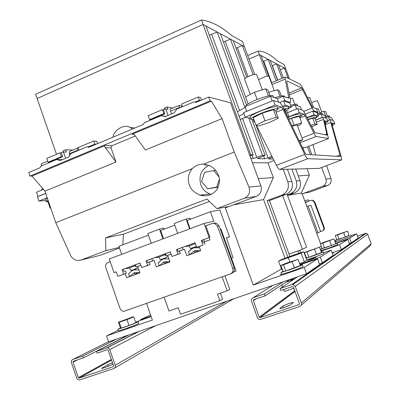 <?xml version="1.0" encoding="UTF-8"?>
<svg xmlns="http://www.w3.org/2000/svg" width="400" height="400" viewBox="0 0 400 400"><rect width="100%" height="100%" fill="white"/><g stroke="black" fill="none" stroke-linecap="round" stroke-linejoin="round"><path stroke-width="0.6" d="M284.06 307.525L290.09 305.09M293.49 302.43L289.365 303.295L282.995 305.95L279.755 308.585C279.92 309.11 289.55 305.74 290.535 304.81L293.49 302.43M350.57 234.965L351.045 236.245L342.36 239.64L335.905 241.66M349.09 235.33L341.875 238.34L335.43 240.38L336.81 239.72M337.365 243.12L337.895 244.55L328.08 248.42L321.04 250.58M335.695 243.51L337.36 243.105L327.54 246.965L320.515 249.155L322.065 248.39M306.71 259.805L312.78 257.825C319.52 255.43 323.205 253.96 323.835 253.42L323.25 251.835L321.365 252.255M306.12 258.195L312.185 256.205C318.92 253.805 322.61 252.345 323.245 251.815M281.58 273.985L280.32 274.635L281.845 274.265L290.1 271.77C298.03 268.955 302.345 267.205 303.05 266.525L302.39 264.72M283.035 271.325L281.005 272.41L289.42 269.905C297.345 267.085 301.66 265.35 302.375 264.685L300.165 265.17M290.63 279.85L294.85 278.645M135.615 322.315L138.22 321.645C137.245 322.42 132.485 324.335 123.945 327.39L117.935 329.2L120.42 327.925M118.52 330.895L124.56 329.16L135.675 324.96L138.855 323.41L135.675 324.96M273.745 97.425L273.175 95.9C272.725 95.025 269.675 95.42 264.02 97.09C255.42 99.67 245.405 104.625 245.94 105.985L245.995 106.13M262.315 89.835L256.665 74.555C256.435 74.08 255.055 74.205 252.53 74.92C247.84 76.48 245.195 77.855 244.595 79.045L244.625 79.115M41.795 189.45L42.495 188.32M41.17 164.34L41.765 163.545L47.755 161.085M307.87 119.395C313.28 117.55 316.235 116.88 316.745 117.385L315.055 118.77M316.73 117.345L316.125 115.73C315.595 115.215 312.575 115.9 307.065 117.785M312.19 106.775L313.04 107.48M284.55 96.74L284.365 96.25C283.95 95.48 281.16 95.86 275.995 97.4L274.77 97.79M274.24 90.665L268.93 76.345C268.715 75.93 267.455 76.055 265.15 76.715L258.535 79.61M288.675 119.12C296.22 116.375 300.455 115.33 301.385 115.985L299.705 117.465M299.06 140.63L302.67 139.815L299.485 141.505M324.895 123.13L325.855 123.24L325.105 123.98M325.845 123.205L325.27 121.67L324.495 121.535M307.6 97.75L309.765 97.505L313.57 107.68M317.575 114.07C320.455 113.25 321.99 113.025 322.17 113.405L322.635 114.635M48.005 201.93L45.985 201.605L47.98 200.05M47.295 198.06L45.38 199.85M332.145 125.215L332.86 125.32L332.335 125.875M331.73 123.705L332.3 123.83L332.85 125.295M275.715 111.18L278.065 109.095C277.65 108.315 274.62 108.78 268.97 110.49C260.38 113.12 250.3 117.96 250.785 119.17C250.87 119.625 251.88 119.685 253.815 119.35M278.025 108.985L277.285 106.99C276.87 106.2 273.835 106.65 268.185 108.355C259.59 110.98 249.52 115.835 250.015 117.07L250.06 117.2M311.645 102.54C314.93 101.195 316.9 100.645 317.555 100.875L321.725 112.01M325.245 116.585C327.825 115.855 329.195 115.65 329.355 115.975L329.795 117.155M218.125 174.51C220.13 178.135 219.87 182.92 217.345 188.87C213.055 194.925 207.255 197.015 199.94 195.145C194.195 192.51 190.76 189.34 189.625 185.63C187.215 179.225 188.12 173.55 192.345 168.61C195.495 165.525 199.245 164.045 203.585 164.16L209.205 165.475C213.41 167.45 216.385 170.465 218.125 174.51M208.86 165.33C201.21 169.565 198.53 176.05 200.82 184.775C202.55 189.275 205.615 192.345 210.01 193.98L211.43 194.385M311.05 259.43L316.205 257.37L312.65 258.445L307.51 260.5L311.05 259.43M292.335 255.805L296.66 254.435L285.745 258.38L292.335 255.805M312.58 258.485L307.905 260.355L315.81 257.515L312.58 258.485M134.57 273.915L138.515 272.625M164.08 263.11L168.275 261.72M194.23 252.065L198.68 250.58M312.51 258.635L313.1 258.425L312.56 258.76M311.565 258.905L312.15 258.695L311.61 259.03M313.3 258.405L313.89 258.2L313.32 258.46M135.575 265.465L130.775 267.535C128.29 268.43 126.845 268.75 126.435 268.495L126.29 268.17M165.675 254.335L160.59 256.545C157.95 257.495 156.41 257.835 155.975 257.56L155.85 257.265M195.32 243.515L191.07 245.31C188.255 246.325 186.62 246.68 186.155 246.385L186.045 246.125M129.855 276.545L134.315 272.665L139.86 272.655M159.47 265.725L164.045 261.78L169.92 261.755M189.74 254.665L194.43 250.65L200.65 250.61M129.605 267.945L130.615 270.285L130.955 270.355L133.78 269.585L138.09 267.615M138.88 269.865L133.6 269.925L131.765 270.915L128.54 273.865L129.72 276.595M138.135 267.74L136.225 268.56M159.095 257.06L160.1 259.415L160.515 259.49L163.465 258.68L168.07 256.535M168.92 258.93L163.385 258.99L161.46 260.015L158.155 263.01L159.335 265.775M167.66 256.775L165.88 257.67M189.22 245.94L190.225 248.31L190.73 248.39L196.37 246.455M199.625 247.75L193.84 247.81L191.81 248.87L188.42 251.92L189.6 254.715M287.415 169.255L291.9 181.405C293.45 187.36 291.52 191.68 286.1 194.36L269.425 200.595M286.98 193.98L287.3 194.845L290.615 193.605C295.905 190.99 297.795 186.785 296.28 180.975L299.96 180.615C301.445 186.295 299.595 190.415 294.415 192.97L290.615 193.605M291.9 169.135L296.28 180.975M265.145 295.83L264.45 293.92L253.04 297.825C251.59 298.495 251.07 299.645 251.49 301.27L257.53 317.955L258.495 319.115L259.89 319.615L299.74 306.53C301.24 305.85 301.775 304.685 301.345 303.03L295.24 286.35L292.905 284.47L291.72 284.595L280.09 288.57L280.79 290.49L292.735 286.485L293.365 286.99L299.46 303.66L299.03 304.595L260.18 317.58L259.26 317.11L253.315 300.645L253.73 299.725L265.145 295.83L290.05 279.43M83.4 357.86L82.78 356.06L72.775 359.485C71.5 360.085 71.055 361.15 71.43 362.675L76.82 378.42L77.595 379.445L78.705 379.965L79.755 379.895L113.815 368.535C115.125 367.93 115.59 366.85 115.205 365.3L109.68 349.36L108.75 348.22L107.42 347.77L96.49 351.37L97.115 353.18L107.305 349.7L108.13 350.155L113.555 365.855L113.185 366.715L79.045 378.12L78.33 377.635L73.03 362.13L73.39 361.275L83.4 357.86L126.81 335.84M118.315 330.295L106.59 335.905L108.645 341.84L306.53 273.76L304.205 267.435L253.255 285.085L225.32 207.885L228.995 206.5L216.885 208.655L244.515 198.205C249.03 195.895 250.52 192.195 248.985 187.115L234.23 152.025L222.045 118.605L211.365 101.19L210.085 100.865L208.695 97.05L195.98 102.38L193.98 101.89L196.025 102.36M291.03 106.61L295.13 104.955L300.49 106.84L301.635 109.915M254.275 121.285L252.765 121.81M282.46 106.29L285.195 105.18L291.245 107.185L288.795 108.175M288.91 108.48L288.21 106.6C288.015 106.04 286.225 106.185 282.845 107.045M272.275 100.905L246.88 111.28L273.405 100.44L279.735 102.565C280.52 102.93 281.625 104.56 283.04 107.45L304.67 152.245L306.165 154.4L340.38 156.535L330.8 122.48L330.52 119.605L333.665 120.66L334.85 123.815L332.625 124.685M45.71 193.46L38.01 196.485L36.545 192.225L43.42 189.405M45.67 193.355L38.01 196.485M231.74 35.59L242.56 41.585L244.42 46.625L203.1 24.48L201.46 20C211.09 21.225 221.185 26.42 231.74 35.59M56.48 154.31L37.1 98.515L203.1 24.48L37.1 98.515L35.625 94.27L201.46 20M254.68 74.395L244.42 46.625L242.355 45.52L253.15 74.745M242.55 118.535L256.81 157.43L253.25 158.505L250.875 158.44M256.07 125.26L268.04 157.815L264.705 158.835L257.36 158.585L265.09 155.34L262.455 155.22L248.77 117.955M273.335 159.08L268.385 158.91L272.365 157.155M236.07 48.15L242.355 45.52M223.445 42.04L230.455 39.145L233.315 40.675L246.79 77.235M209.33 35.225L217.21 32.045L220.4 33.755L246.58 104.985M203.1 24.48L205.955 26.01L253.145 154.79L250.78 154.68L203.1 24.48M165.92 255.025L165.135 255.41L164.85 254.74L165.82 254.75M135.29 265.6L135.655 265.69M195.565 244.195L195.215 243.565M135.82 266.165L135.425 266.355L135.135 265.68M209.195 237.585L209.995 239.815L204.145 241.965L202.85 242.35L202.085 240.205L209.92 237.315L201.295 240.435L202.96 245.07L196.7 247.365L195.045 242.74L176.45 249.6L178.085 254.2L171.935 256.455L170.31 251.865L146.005 260.835L147.61 265.385L150.07 264.6L141.595 267.595L140 263.05L122.13 269.64L123.71 274.16L126.335 273.315L125.49 270.915L123.855 271.425L123.12 269.335L122.13 269.64M202.85 242.35L204.505 241.745L203.735 239.595M192.145 248.09L188.42 251.92M162.235 259.105L158.155 263.01M150.07 264.6L149.22 262.18L147.68 262.66L146.94 260.55L146.005 260.835M146.94 260.55L170.325 251.925M171.935 256.455L180.335 253.495L179.465 251.05L178.06 251.475L177.3 249.35L176.45 249.6M177.3 249.35L195.065 242.795M179.465 251.05L184.445 249.22L186.77 255.75L200.67 250.67L199.205 246.57L196.7 247.365M202.085 240.205L201.295 240.435M116.245 271.875L114.02 272.635L109.255 258.985L204.095 223.455L209.155 237.535M126.335 273.315L117.8 276.33L116.225 271.82L114.02 272.635M123.12 269.335L140.015 263.105M209.995 239.815L204.505 241.745M117.8 276.33L123.71 274.16M141.595 267.595L147.61 265.385M180.335 253.495L178.085 254.2M199.205 246.57L202.96 245.07M204.145 241.965L205.03 244.43M311.025 259.24L309.91 259.615L311.135 259.17M110.18 261.635L108.085 262.415C105.97 263.475 105.225 265.25 105.845 267.74L120.005 308.41C120.76 310.255 122.06 311.23 123.905 311.325L230.27 273.955C232.585 272.855 233.405 271.005 232.74 268.4L234.21 267.74L219.095 225.815L217.53 226.205L214.605 223.445L212.125 223.55L205.765 225.755L209.92 237.315M232.74 268.4L217.53 226.205M213.72 223.18L216.185 223.075L219.095 225.815M190.09 228.7L187.155 220.5L210.425 211.705L213.86 221.245L204.095 223.455M214.65 223.435L214.485 222.98M178.06 251.475L184.445 249.22M183.06 249.635L182.3 247.505M165.455 253.72L166.21 255.84L171.08 254.045M166.21 255.84L171.11 254.125M149.22 262.18L154.09 260.39L156.37 266.855L169.97 261.89L167.665 255.395M147.68 262.66L154.09 260.39M152.57 260.86L151.825 258.75M135.35 264.825L136.09 266.925L140.755 265.205M136.09 266.925L140.785 265.285M125.23 273.72L126.63 277.72L139.935 272.86L137.675 266.43M207.045 225.45L205.82 225.91M234.21 267.74C234.875 270.33 234.055 272.17 231.76 273.26L230.975 273.625M220.315 229.205L220.97 229.03L236.095 270.975L233.285 272.285M189.585 228.89L186.06 219.025L174.185 223.525L177.685 233.35M186.06 219.025L190.145 218.225L190.505 219.235M162.95 238.87L159.48 229.09L147.83 233.5L151.275 243.245M159.48 229.09L163.915 228.155L164.27 229.15M189.375 254.18L188.485 255.12M159.135 265.31L158.255 266.165M163.645 258.935L163.545 258.65M128.68 276.975L129.545 276.185M134.78 269.78L134.6 269.265M219.365 179.225L216.72 187.08L207.595 188.81L201.565 181.44L204.605 172.33L213.72 170.545L218.93 176.87M181.79 107.005L181.305 105.985L179.055 105.41L179.55 107.415L170.49 111.22L170.015 109.215L170.285 109.1M231.445 258.08L232.94 257.48L226.43 237.75L229.52 236.8L219.825 209.96L210.425 211.705M163.495 238.665L160.61 230.53L174.775 225.18M121.71 254.32L118.9 246.3L148.41 235.145M164.155 297.315L168.995 311.025L178.28 307.795L180.565 314.25L219.885 300.685L217.545 294.145L227.16 290.8L222.145 276.825M293.925 254.96L303.745 251.745L301.15 253.155L278.55 261.105L281.485 259.58L293.925 254.96M78.115 147.825L77.815 148L77.7 150.175L69.295 153.705L69.42 151.53L69.835 151.355M77.815 150.64L77.7 150.175M69.295 153.705L69.735 155.48M213.72 170.545L215.735 170.5M207.595 188.81L218.215 187.165M216.72 187.08L218.31 186.94M179.76 107.855L179.55 107.415M170.49 111.22L171.74 113.86M219.885 300.685L222.595 299.175L220.435 293.14M227.16 290.8L229.8 289.395L224.93 275.845M226.485 237.915L229.52 236.8M135.555 322.145L151.165 316.59M151.025 316.185L140.33 319.755L140.515 320.295M143.01 319.425L142.87 319.025M150.56 314.855L140.33 319.755M323.595 252.765L331.195 250.11L320.31 257.095L299.87 264.375M320.31 257.095L322.41 262.78L333.14 255.365L331.195 250.11M315.725 259.42L315.545 258.92M322.41 262.78L319.415 263.935M300.025 264.8L317.545 258.87L304.205 267.435M306.53 273.76L319.685 264.665L317.545 258.87M278.55 261.105L281.715 269.77L282.39 269.555M288.385 257.9L289.865 261.93M301.15 253.155L304.355 261.88L306.905 260.33L303.745 251.745M299.61 263.66L304.355 261.88M72.91 150.06L65.635 149.77L62.865 150.94L63.25 152.055M60.04 152.81L61.38 156.67L48.15 162.225L46.82 158.385L60.04 152.81L61.36 152.85L63.455 151.97L66.435 152.06L65.635 149.77M61.36 152.85L62.7 156.695L61.38 156.67M172.795 108.045L167.165 106.935L164.18 108.195L164.59 109.345M162.43 109.64L163.86 113.625L149.595 119.62L148.175 115.65L162.43 109.64L163.455 109.825L165.715 108.875L168.015 109.305L167.165 106.935M163.455 109.825L164.885 113.8L163.86 113.625M106.59 335.905L152.38 320.04L146.58 303.52M209.41 201.415L123.425 234.245L122.835 244.81M281.435 269.01L253.255 285.085M286.1 194.36L281.915 195.055L267.15 200.585L269.275 200.195L289.89 256.46M88.19 146.885L94.75 144.13L96.19 144.21M97.57 143.635L96.72 141.22L93.66 141.025L94.75 144.13M93.66 141.025L78.035 147.595L78.935 150.17M63.455 151.97L65.65 158.28M48.15 162.225L49.505 162.235L62.7 156.695M49.59 162.485L49.505 162.235M123.425 234.245L105.58 237.89L206.975 199.06L216.885 208.655M119.29 247.42L105.855 250.645L105.58 237.89M111.01 147.92L115.99 162.035L104.78 146.905L104.815 145.965L105.405 145.405L111.91 145.755L111.01 147.92L105.16 147.645M133.82 134.39L132.17 134.235L133.55 134.27L134.86 135.275L145.36 150.01L222.045 118.605M194.94 102.11L199.465 100.21L200.535 100.47M201.49 100.075L200.58 97.575L198.295 96.995L199.465 100.21M198.295 96.995L181.435 104.09L182.4 106.75M165.715 108.875L168.06 115.405M149.595 119.62L150.655 119.77L164.885 113.8M150.75 120.03L150.655 119.77M89.655 146.95L86.91 146.825L88.76 147.325L143.22 124.495L144.34 122.72L161.205 115.645L165.735 116.375M161.205 115.645L165.115 116.635L174.425 112.74L176.715 109.135L193.98 101.89M105.855 250.645L80.85 260.105L77.705 260.525C74.3 259.965 71.9 258.195 70.49 255.215L55.785 222.68L44.91 191.145L32.005 176.035L29.955 176.09L28.715 172.495L39.945 167.79L40.975 166.1L56.585 159.55L62.455 159.62M56.585 159.55L60.21 160.56L68.83 156.95L70.94 153.525L86.91 146.825M208.695 97.05L230.51 102.81L260.92 185.87C262.17 190.72 260.615 194.23 256.25 196.41L225.32 207.885M287.885 257.205L267.15 200.585M234.31 204.69L263.59 199.585L285.055 258.255M263.59 199.585L273.35 177.61L258.27 178.64M80.85 260.105L100.2 255.285L119.495 248.005M287.475 112.645L296.625 108.965L295.13 104.955M296.625 108.965L287.51 112.735M279.61 102.525L283.605 100.9L289.705 103.045L291.245 107.185M285.195 105.18L283.605 100.9M246.68 111.23L245.005 106.67L270.395 96.25L277.4 98.715L278.7 102.22M272.095 100.845L270.395 96.25M245.615 117.275L240.21 119.49M281.915 195.055C287.455 192.315 289.43 187.9 287.845 181.8L291.9 181.405M44.91 191.145L115.99 162.035M32.005 176.035L105.405 145.405M100.2 255.285L98.725 255.655M135.37 135.99L111.91 145.755M132.17 134.235L211.365 101.19M29.955 176.09L210.085 100.865M203.585 164.16L234.23 152.025M55.785 222.68L192.345 168.61M112.95 137.185C113.8 130.245 124 123.62 130.22 127.45L132.55 128.97M283.26 169.365L287.845 181.8M273.35 177.61L267.925 162.85L274.04 160.48M267.925 162.85L252.44 162.715M217.21 32.045L244.94 107.54M265.09 155.34L251.94 119.56M230.455 39.145L244.94 78.46M237.375 111.765L245.26 107.36M239.02 116.25L243.895 113.565M256.81 157.43L262.455 155.22M268.04 157.815L271.93 156.3M249.995 156.025L253.145 154.79M249.66 155.12L250.78 154.68M327.345 116.045L325.7 111.66L323.835 111.305L319.78 112.665M325.76 116.44L323.835 111.305M329.745 119.935L327.62 120.595M334.85 123.815L331.735 122.835L331.875 124.28L341.205 156.72L341.71 159.85L307.76 158.69C307.11 158.565 306.11 157.135 304.765 154.4L283.035 109.445L281.385 107.01L275.11 105.04L245.225 117.19L243.555 112.635L246.88 111.28M255.205 123.13L253.195 119.45M250.475 118.325L245.225 117.19M319.355 168.37L279.675 169.46C278.925 169.375 277.86 167.995 276.475 165.305L256.325 125.35M275.11 105.04L273.405 100.44M315.655 155.01L312.89 144.66M264.975 120.805L276.26 117.24L278.3 118.165L269.34 122.535L258.3 126.035L255.975 125.23L264.975 120.805L262.165 113.185L273.455 109.66L276.26 117.24M255.975 125.23L253.2 117.685L262.165 113.185M273.455 109.66L275.535 110.695L278.3 118.165M301.225 305.245L370.235 245.78L371.18 243.755L367.625 234.26L366.255 233.21L358.72 235.69L357.6 236.445M280.09 288.57L297.49 276.87M332.41 253.385L334.28 252.125L332.21 252.85M264.45 293.92L283.23 281.775M96.49 351.37L129.19 334.775M82.78 356.06L116.54 339.125M112.48 362.74L107.815 364.75L101.575 368.41C101.84 368.755 109.54 365.97 111.44 364.84L112.915 364M45.615 200.525L38.89 201.105L47.18 197.73M38.89 201.105L37.425 196.845L38.375 196.455M50.685 207.89L50.165 208.19L50.76 208.11M48.255 200.84L47.735 201.145L50.165 208.19M320.065 113.43L318.355 108.855L315.95 108.575M318.33 113.855L317.755 112.31M316.425 108.755L316.31 108.455M322.425 117.51L320.93 114.035L318 115.2M299.25 112.625L304.125 114.16L314.045 133.29C315.04 135.235 315.765 136.28 316.225 136.42L328.45 138.58L324.41 120.62L328.025 121.67L326.78 118.35L323.025 117.27L327.045 135.14L314.805 132.61L304.97 113.61C303.95 111.605 303.185 110.49 302.67 110.26L297.755 108.61L299.25 112.625L288.995 116.735M328.025 121.67L325.625 122.615M297.755 108.61L296.76 109.015M289.04 116.86C296.035 114.385 299.925 113.48 300.7 114.145L301.365 115.925M302.32 147.385L305.29 147.605M302.66 139.795L297.185 125.06C296.86 124.8 295.175 125.205 292.13 126.275M297.495 125.9L299.55 125.055L301.755 122.975L291.915 125.825M288.83 119.435L291.515 118.315L299.295 116.375L301.755 122.975M291.515 118.315L293.99 124.975M314.02 110.93L313.125 111.285L316.945 112.63L317.82 112.285L316.51 108.785L312.675 107.345L311.7 105.895L302.355 87.32L300.29 84.225L285.465 76.975L285.05 77.15L285.17 79.135L288.87 98.19L283.23 96.245L284.82 100.525L290.21 102.445L290.605 102.235L290.475 100.04L286.815 82.07L286.955 80.975L301.665 87.9L312.065 108.05L314.02 110.93L317.82 112.285M284.82 100.525L283.76 100.955M283.23 96.245L277.285 98.675M268.74 92.345L277.515 89.665L279.4 90.9L281.315 96.055M279.985 96.32L277.515 89.665M311.665 126.95L317.125 124.31L314.925 118.43L312.73 118.11L308.02 119.695M312.73 118.11L314.95 124.06L310.9 125.43M317.125 124.31L314.95 124.06M272.145 65.74L276.6 63.87L282.01 78.41M263.285 61.4L268.155 59.345L276.14 80.845M308.905 201.185L308.415 199.86L304.69 200.7M305.25 202.22L310.815 200.48L312.96 200.27L314.79 201.925L324.235 227.405C324.65 228.975 324.13 230.105 322.685 230.79L322.58 230.84M305.355 202.495L307.61 201.665M316.73 233.265L320.645 231.58L310.89 205.225L308.09 205.965L318.02 232.805M306.81 206.435L308.09 205.965M334.28 252.125L341.415 249.645L339.59 244.725L320.985 251.235M305.895 256.52L305.545 256.64M339.59 244.725L347.84 239.425L336.8 243.195M349.59 238.305L356.61 233.8L358.195 238.04L351.275 242.825L349.59 238.305L335.62 243.31M356.61 233.8L350.885 235.815M335.715 241.15L334.92 241.43M305.125 255.49L305.445 255.31M319.525 247.275L321.28 246.275M335.87 241.555L335.09 241.88M335.12 241.96L336.15 241.645M320.99 250.445L320.735 250.55M320.8 250.73L321.275 250.58M341.415 249.645L349.55 244.02L347.84 239.425M345.96 240.02L345.85 239.72M351.275 242.825L349.375 243.55M314.79 201.925L314.21 202.07L323.69 227.645L324.235 227.405M314.21 202.07L312.375 200.405M311.425 200.34L312.96 200.27M320.645 231.58L322.135 231.05C323.585 230.36 324.105 229.225 323.69 227.645M289.51 78.95L285.71 68.75L284.345 68.02L280.26 69.73M322.67 186.25C325.71 184.76 326.8 182.36 325.93 179.065L330.965 178.535C331.67 181.715 330.565 184.03 327.645 185.49L322.67 186.25L301.735 194.04L302.195 193.96L320.57 243.64M321.625 167.51L325.93 179.065M307.01 168.735L309.39 175.15L301.35 193L301.735 194.04M299.76 250.275L300.67 252.755M295.675 169.035L299.96 180.615M287.555 195.53L294.415 192.97M298.865 253.345L297.97 250.905M288.185 195.295L301.35 193M298.22 175.91L309.39 175.15M288.175 78.3L284.345 68.02M276.6 63.87L278.445 64.86L283.29 77.88M308.74 146.27L311.905 154.77M310.38 154.67L307.44 146.775M268.155 59.345L270.17 60.425L277.54 80.265M302.485 147.4L302.995 148.785M267.355 76.185L259.365 54.635L261.125 55.58L268.765 76.175M249.01 59.05L259.365 54.635L258.055 51.105C263.655 50.95 270 54.155 277.1 60.725L284.175 64.645L285.705 68.75L259.365 54.63L249.01 59.05M313.125 111.285L312.735 111.15L305.235 114.145M325.78 118.015L324.8 115.395L320.93 114.035M332.71 120.34L331.775 117.85L328.285 116.625L325.65 117.665M247.71 55.535L258.055 51.105M316.555 116.88L318.36 116.165L316.945 112.63M318.36 116.165L314.08 114.75L312.735 111.15M314.08 114.75L306.96 117.58M322.205 117.44L315.545 120.075M329.5 119.855L328.285 116.625M206.79 164.68L205.235 165.295M302.195 193.96L304.76 193.005L309.885 192.09L327.645 185.49M330.965 178.535L326.59 165.63M248.115 103.86L245.57 96.93L254.435 92.225L265.735 88.8L267.925 90.135L269.955 95.62M268.37 95.925L265.735 88.8M257.125 99.525L254.435 92.225M287.27 116.21L289.115 117.06L287.955 117.62M283.965 109.36L284.735 109.115L287.36 116.18M284.735 109.115L286.525 110.09L289.115 117.06M286.685 110.52L288.94 108.56C288.755 108.02 287.035 108.16 283.78 108.975M294.79 104.265L292.53 98.2L290.205 98.73M290.54 105.295C294.615 104.125 296.795 103.84 297.08 104.43L297.6 105.825M120.625 338.98L121.49 338.68M126.965 319.6L119.27 322.295L118.45 322.26L132.765 316.935L133.725 316.915L126.965 319.6L129.01 325.475L135.765 322.745L133.725 316.915M118.45 322.26L120.465 328.06L121.305 328.15L129.01 325.475M121.305 328.15L119.27 322.295M293.41 279.615L285.8 282.225M283.49 264.83L298.045 259.4L286.775 263.01L280.875 265.41L283.49 264.83L285.75 271.01L283.11 271.525L280.875 265.41M298.045 259.4L300.3 265.545L285.75 271.01M294.42 268L292.15 261.8M304.46 276.395L304.275 275.88M308.85 273.33L308.665 272.83M293.82 288.245L284.335 291.475L283.625 289.525M282.65 286.85L281.9 284.795M306.905 251.86L319.49 247.18L304.41 252.485L306.905 251.86L308.885 257.235L306.365 257.805L304.41 252.485M306.31 257.65L305.97 257.795M319.49 247.18L321.465 252.53L308.885 257.235M316.49 254.575L314.505 249.19M325.375 261.78L325.21 261.33M328.705 259.455L328.545 259.02M324.745 241.975L333.99 238.92L322.725 243.095L320.34 243.73L324.745 241.975M320.34 243.73L322.115 248.52L331.39 245.515L335.775 243.725L333.99 238.92M324.51 247.925L322.725 243.095M331.39 245.515L329.595 240.675M339.47 251.93L339.32 251.53M342.165 250.045L342.02 249.655M339.13 234.01L347.55 231.19L337.5 234.91L335.255 235.54L339.13 234.01M335.255 235.54L336.85 239.83L345.3 237.055L349.155 235.5L347.55 231.19M339.11 239.23L337.5 234.91M345.3 237.055L343.685 232.725M352.61 242.745L352.475 242.39M354.775 241.235L354.64 240.885M282.705 195.63L302.455 249.32L289.01 254.065M287.3 194.845L306.57 247.165L302.455 249.32M205.35 164.685L205.22 164.32M202.045 194.9L202.66 195.78M203.1 195.835L202.42 194.855M136.2 268.575L134.865 269.78M165.815 257.7L164.63 258.85M196.085 246.585L195.05 247.68M253.25 158.505L252.045 155.22M264.705 158.835L263.63 155.915M192.73 247.91L191.81 248.87M162.495 259.02L161.46 260.015M132.905 269.895L131.815 270.87M256.25 196.41L244.515 198.205M248.985 187.115L260.92 185.87M211.72 34.465L239.61 110.52M225.235 41.42L245.635 96.89M237.38 47.67L248.05 76.61M281.385 107.01L277.825 108.45M283.035 109.445L276.11 112.245M341.57 159.955L319.245 168.41M307.76 158.69L279.675 169.46M304.765 154.4L276.475 165.305M340.13 154.98L336.53 156.35M330.8 122.48L325.275 124.655M253.315 300.645L255.88 298.995M259.26 317.11L294.64 290.815M260.18 317.58L294.915 291.565M299.03 304.595L299.42 304.265M291.72 284.595L365.56 233.29M295.24 286.35L367.625 234.26M301.345 303.03L371.18 243.755M253.04 297.825L272.82 285.36M106.675 347.89L138.58 331.54M109.775 349.595L155.63 325.675M115.205 365.3L226.69 301.23M114.57 368.095L233.64 298.84M72.775 359.485L108.585 341.665M73.03 362.13L77.485 359.88M78.33 377.635L111.335 359.425M79.14 378.095L111.575 360.12M304.125 114.16L301.15 115.345M305.27 115.825L299.89 117.97M314.045 133.29L301.995 138.005M316.225 136.42L300.07 142.72M328.255 138.7L305.105 147.68M323.285 119.46L316.34 122.205M326.91 133.97L324.88 134.76M290.21 102.445L289.185 102.86M301.665 87.9L289.05 93.055M302.695 89.44L289.42 94.86M312.065 108.05L303.715 111.395M285.17 79.135L271.985 84.595M288.805 97.105L287.225 97.75M272.335 65.665L277.73 80.185M302.715 147.425L303.96 150.78M263.715 61.225L271.68 82.695M102.06 367.98L102.185 368.35M107.815 364.75L108.335 366.25M282.995 305.95L283.62 307.67M335.91 241.67L335.43 240.38M321.045 250.595L320.515 249.155M138.825 323.385L138.235 321.695M246.035 106.245L245.94 105.985M250.265 94.435L244.595 79.045M41.985 189.995L41.715 189.215M41.675 165.805L41.125 164.215M45.985 201.605L45.305 199.63M250.785 119.17L250.015 117.07M210.01 193.98L199.94 195.145M134.585 273.96L134.075 272.77M164.095 263.15L163.605 262.005M194.245 252.105L193.795 251.03M134.12 269.455L133.6 269.925M163.865 258.525L163.385 258.99M194.28 247.35L193.84 247.81M216.185 223.075L214.605 223.445M77.815 148L69.42 151.53M179.055 105.41L170.015 109.215M130.22 127.45L134.93 127.975M330.345 119.7L327.68 120.75M259.98 317.615L294.885 291.49M292.905 284.47L366.255 233.21M107.19 347.78L139.42 331.255M79.045 378.12L111.565 360.1M323.025 117.27L315.595 120.215M285.05 77.15L271.335 82.84M126.85 335.96L126.73 335.62M118.54 330.955L117.935 329.2M290.64 279.87L290.43 279.3M281.675 274.25L281.005 272.41M294.97 291.715L293.71 288.28"/></g></svg>

